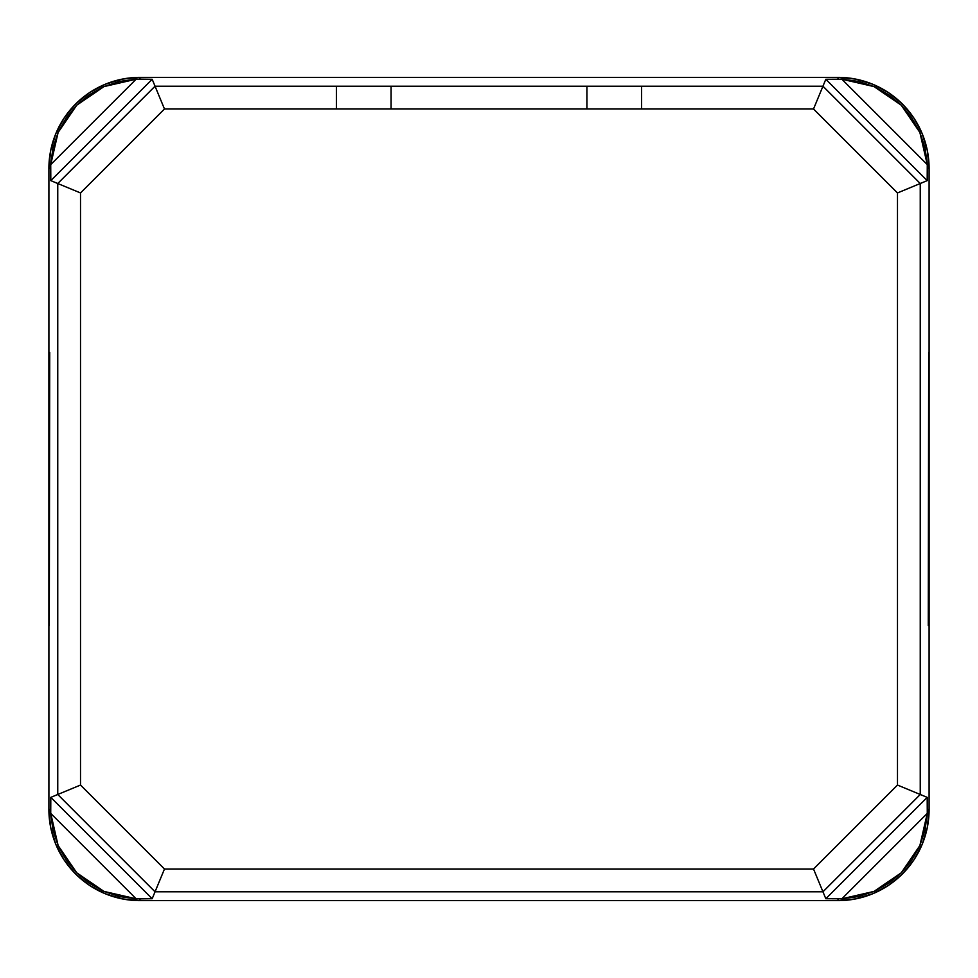 <?xml version="1.0" encoding="UTF-8"?>
<svg xmlns="http://www.w3.org/2000/svg" width="978" height="978" viewBox="0 0 978 978"><rect width="100%" height="100%" fill="white"/><g stroke="black" fill="none" stroke-linecap="round" stroke-linejoin="round"><path stroke-width="1.47" d="M57.751 794.491L155.05 891.789L164.475 869.014L80.514 785.053L57.751 794.491L80.514 785.053L80.514 192.947L164.475 108.986L813.525 108.986L897.486 192.947L920.249 183.509L822.95 86.211L813.525 108.986L897.486 192.947L897.486 785.053L813.525 869.014L822.95 891.789L920.249 794.491L897.486 785.053L813.525 869.014L164.475 869.014L80.514 785.053L80.514 192.947L164.475 108.986L155.05 86.211L57.751 183.509L80.514 192.947L57.751 183.509L57.751 794.491L50.807 797.363L152.177 898.721L136.162 898.806L50.722 813.378L52.922 829.809L58.118 845.542L66.149 860.041L76.724 872.804L89.487 883.378L103.986 891.41L119.732 896.618L136.162 898.806L50.722 813.378L50.807 797.363L152.177 898.721L155.05 891.789L57.751 794.491L57.751 183.509L155.05 86.211L164.475 108.986L813.525 108.986L822.95 86.211L920.249 183.509L897.486 192.947L897.486 785.053L920.249 794.491L822.95 891.789L813.525 869.014L164.475 869.014L155.05 891.789L822.95 891.789L825.823 898.721L927.193 797.363L927.278 813.378L841.838 898.806L858.268 896.618L874.014 891.41L888.513 883.378L901.276 872.804L911.851 860.041L919.882 845.542L925.078 829.809L927.278 813.378L841.838 898.806L825.823 898.721L927.193 797.363L920.249 794.491L920.249 183.509L927.193 180.637L825.823 79.279L841.838 79.194L927.278 164.622L925.078 148.191L919.882 132.458L911.851 117.959L901.276 105.196L888.513 94.621L874.014 86.59L858.268 81.382L841.838 79.194L927.278 164.622L927.193 180.637L825.823 79.279L822.95 86.211L641.58 86.211L641.58 108.986L641.58 86.211L586.922 86.211L586.922 108.986L586.922 86.211L391.078 86.211L391.078 108.986L391.078 86.211L336.42 86.211L336.42 108.986L336.42 86.211L155.05 86.211L152.177 79.279L50.807 180.637L57.751 183.509L50.807 180.637L50.722 164.622L136.162 79.194L119.732 81.382L103.986 86.59L89.487 94.621L76.724 105.196L66.149 117.959L58.118 132.458L52.922 148.191L50.722 164.622L136.162 79.194L152.177 79.279L50.807 180.637L50.66 168.46L48.9 168.46L48.9 809.539L50.66 809.539L50.807 797.363L57.751 794.491M49.303 625.639L49.731 352.361L49.303 625.639M928.697 352.361L928.269 625.639L928.697 352.361M48.9 809.539A91.088 91.088 0 0 0 139.988 900.628L139.988 898.88L136.162 898.806L103.986 891.41L76.724 872.804L58.118 845.542L50.722 813.378L50.66 809.539L48.9 809.539L48.9 168.46L50.66 168.46L50.722 164.622L58.118 132.458L76.724 105.196L103.986 86.59L136.162 79.194L139.988 79.12L152.177 79.279L155.05 86.211L822.95 86.211L825.823 79.279L841.838 79.194L874.014 86.59L901.276 105.196L919.882 132.458L927.278 164.622L927.34 168.46L927.193 180.637L920.249 183.509L920.249 794.491L927.193 797.363L927.278 813.378L919.882 845.542L901.276 872.804L874.014 891.41L841.838 898.806L825.823 898.721L822.95 891.789L155.05 891.789L152.177 898.721L139.988 898.88L139.988 900.628L838.012 900.628L838.012 898.88L838.012 900.628A91.088 91.088 0 0 0 929.1 809.539L927.34 809.539L929.1 809.539L929.1 168.46L927.34 168.46L929.1 168.46A91.088 91.088 0 0 0 838.012 77.372L838.012 79.12L838.012 77.372L139.988 77.372L139.988 79.12L139.988 77.372A91.088 91.088 0 0 0 48.9 168.46L50.648 150.685L55.832 133.607L64.255 117.849L75.575 104.047L89.389 92.714L105.135 84.304L122.226 79.12L139.988 77.372L838.012 77.372L855.774 79.12L872.865 84.304L888.611 92.714L902.425 104.047L913.745 117.849L922.168 133.607L927.352 150.685L929.1 168.46L929.1 809.539L927.352 827.315L922.168 844.393L913.745 860.151L902.425 873.953L888.611 885.286L872.865 893.696L855.774 898.88L838.012 900.628L139.988 900.628L122.226 898.88L105.135 893.696L89.389 885.286L75.575 873.953L64.255 860.151L55.832 844.393L50.648 827.315L48.9 809.539"/></g></svg>
